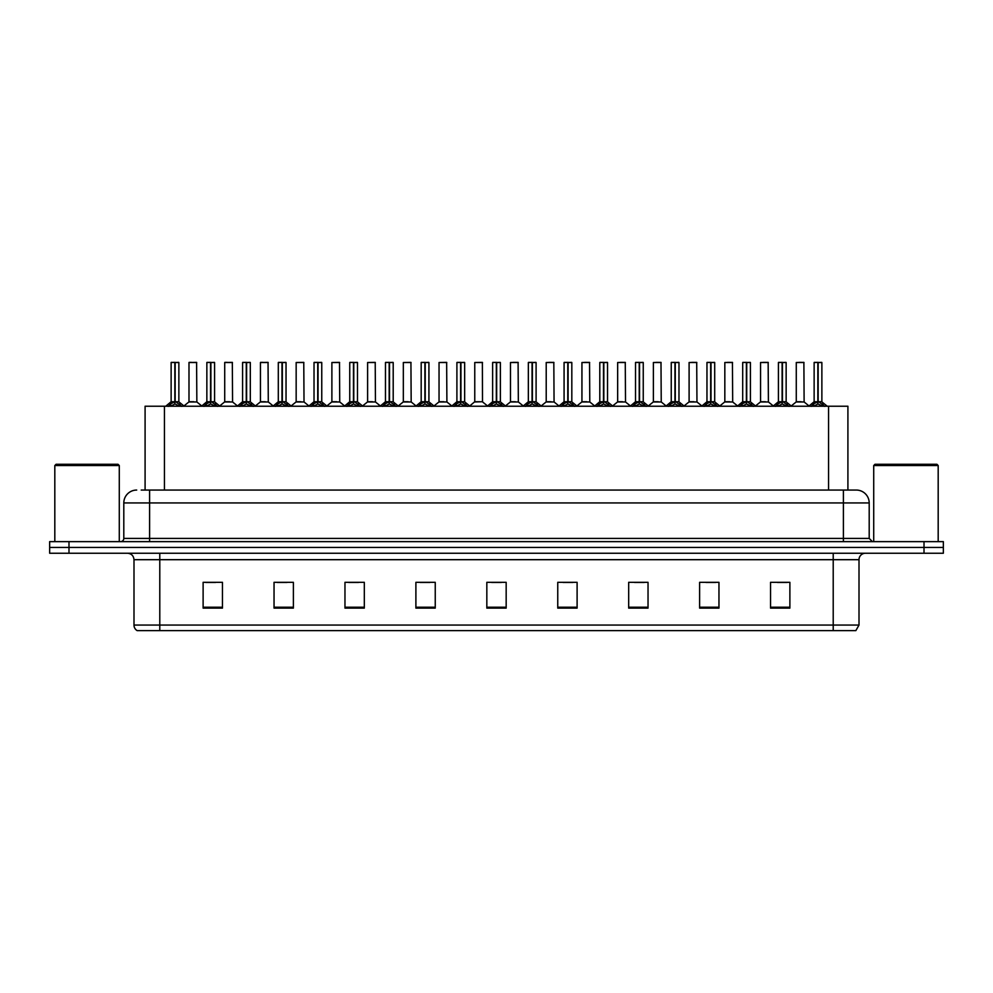 <?xml version="1.0" encoding="UTF-8"?>
<svg xmlns="http://www.w3.org/2000/svg" width="993" height="993" viewBox="0 0 993 993"><rect width="100%" height="100%" fill="white"/><g stroke="black" fill="none" stroke-linecap="round" stroke-linejoin="round"><path stroke-width="1.49" d="M145.09 490.058L145.09 406.224L847.91 406.224L847.91 490.058M859.007 625.069L855.854 630.617L833.214 630.617L833.214 625.069L859.007 625.069L859.007 559.692A6.442 6.442 0 0 1 865.462 553.238M833.214 630.617L137.146 630.617A6.442 6.442 0 0 1 133.993 625.069L133.993 559.692C133.608 555.77 131.461 553.622 127.538 553.238M943.35 553.238L943.35 547.441L49.65 547.441L49.65 553.238L68.989 553.238L68.989 547.441L49.65 547.441L49.65 541.632L68.989 541.632L68.989 547.441L943.35 547.441L943.35 553.238L68.989 553.238M789.882 608.113L789.882 582.32L770.543 582.32L770.543 608.113L789.882 608.113M718.957 608.113L718.957 582.32L699.618 582.32L699.618 608.113L718.957 608.113M648.032 608.113L648.032 582.32L628.681 582.32L628.681 608.113L648.032 608.113M577.107 608.113L577.107 582.32L557.756 582.32L557.756 608.113L577.107 608.113M222.457 608.113L222.457 582.32L203.118 582.32L203.118 608.113L222.457 608.113M293.382 608.113L293.382 582.32L274.043 582.32L274.043 608.113L293.382 608.113M364.319 608.113L364.319 582.32L344.968 582.32L344.968 608.113L364.319 608.113M435.244 608.113L435.244 582.32L415.893 582.32L415.893 608.113L435.244 608.113M506.169 608.113L506.169 582.32L486.831 582.32L486.831 608.113L506.169 608.113M634.552 582.457L644.221 582.457M705.998 582.457L715.668 582.457M777.445 582.457L787.114 582.457M420.225 582.457L429.895 582.457M348.779 582.457L358.448 582.457M277.332 582.457L287.002 582.457M205.886 582.457L215.555 582.457M563.105 582.457L572.775 582.457M491.659 582.457L501.341 582.457M141.515 490.058L856.301 490.058A12.897 12.897 0 0 1 869.198 502.942L869.198 538.417L872.425 541.632M141.217 490.058L149.595 490.058L149.595 502.942L123.802 502.942L123.802 538.417A3.227 3.227 0 0 1 120.575 541.632M136.699 490.058A12.897 12.897 0 0 0 123.802 502.942M943.35 541.632L943.35 547.441L943.35 541.632L68.989 541.632M869.198 502.942L843.405 502.942L843.405 490.058L856.301 490.058M168.264 406.385L170.61 403.903L174.83 401.768L174.83 404.014L174.942 401.073L181.744 406.385M171.131 362.507L174.842 362.383L171.131 362.507L171.131 401.718L174.83 401.768M178.864 362.507L175.165 362.507L175.165 401.718L178.864 401.718L178.864 362.507L171.255 362.383M175.165 362.507L178.74 362.383M174.83 362.507L174.83 401.718L171.131 401.718L165.757 406.224M175.165 362.383L175.165 401.768M179.398 406.236L175.165 404.014M174.83 404.014L170.61 406.236M174.842 362.383L174.83 401.718M174.942 362.383L173.713 362.383M193.834 401.718L188.881 401.966L196.85 401.966L196.602 362.383L188.993 362.507L188.993 401.718L193.027 401.718M191.575 362.383L189.117 362.383M203.987 406.385L206.333 403.903L210.553 401.768L210.553 404.014L210.665 401.073L217.467 406.385M206.854 362.507L210.553 362.383L206.854 362.507L206.854 401.718L210.553 401.768M214.587 362.507L210.888 362.507L210.888 401.718L214.587 401.718L214.587 362.507L206.978 362.383M210.888 362.507L214.463 362.383M210.553 362.507L210.553 401.718L206.854 401.718L201.48 406.224M210.888 362.383L210.888 401.768M215.121 406.236L210.888 404.014M210.553 404.014L206.333 406.236M210.553 362.383L210.553 401.718M210.665 362.383L209.436 362.383M239.71 406.385L242.056 403.903L246.276 401.768L246.276 404.014L246.388 401.073L253.19 406.385M242.577 362.507L246.276 362.383L242.577 362.507L242.577 401.718L246.276 401.768M250.31 362.507L246.612 362.507L246.612 401.718L250.31 401.718L250.31 362.507L242.702 362.383M246.612 362.507L250.186 362.383M246.276 362.507L246.276 401.718L242.577 401.718L237.203 406.224M246.612 362.383L246.612 401.768M250.844 406.236L246.612 404.014M246.276 404.014L242.056 406.236M246.276 362.383L246.276 401.718M246.388 362.383L245.159 362.383M275.421 406.385L277.767 403.903L282 401.768L282 404.014L282.111 401.073L288.901 406.385M278.301 362.507L282 362.383L278.301 362.507L278.301 401.718L282 401.768M286.034 362.507L282.335 362.507L282.335 401.718L286.034 401.718L286.034 362.507L278.425 362.383M282.335 362.507L285.91 362.383M282 362.507L282 401.718L278.301 401.718L272.926 406.224M282.335 362.383L282.335 401.768M286.567 406.236L282.335 404.014M282 404.014L277.767 406.236M282 362.383L282 401.718M282.111 362.383L280.882 362.383M311.144 406.385L313.49 403.903L317.723 401.768L317.723 404.014L317.834 401.073L324.624 406.385M314.024 362.507L317.723 362.383L314.024 362.507L314.024 401.718L317.723 401.768M321.757 362.507L318.058 362.507L318.058 401.718L321.757 401.718L321.757 362.507L314.148 362.383M318.058 362.507L321.633 362.383M317.723 362.507L317.723 401.718L314.024 401.718L308.649 406.224M318.058 362.383L318.058 401.768M322.278 406.236L318.058 404.014M317.723 404.014L313.49 406.236M317.723 362.383L317.723 401.718M317.834 362.383L316.593 362.383M229.557 401.718L224.592 401.966L232.573 401.966L232.325 362.383L224.716 362.507L224.716 401.718L228.75 401.718M227.298 362.383L224.84 362.383M265.28 401.718L260.315 401.966L268.296 401.966L268.048 362.383L260.439 362.507L260.439 401.718L264.473 401.718M263.021 362.383L260.563 362.383M301.003 401.718L296.038 401.966L304.019 401.966L303.771 362.383L296.162 362.507L296.162 401.718L300.196 401.718M54.814 465.543L56.092 464.265L117.993 464.265L119.284 465.543L54.814 465.543L54.814 541.632M119.284 465.543L119.284 541.632M873.716 465.543L875.007 464.265L936.908 464.265L938.186 465.543L873.716 465.543L873.716 541.632M938.186 465.543L938.186 541.632M346.867 406.385L349.213 403.903L353.446 401.768L353.446 404.014L353.558 401.073L360.347 406.385M349.747 362.507L353.446 362.383L349.747 362.507L349.747 401.718L353.446 401.768M357.48 362.507L353.781 362.507L353.781 401.718L357.48 401.718L357.48 362.507L349.871 362.383M353.781 362.507L357.356 362.383M353.446 362.507L353.446 401.718L349.747 401.718L344.36 406.224M353.769 362.383L353.781 401.768M358.001 406.236L353.781 404.014M353.446 404.014L349.213 406.236M353.446 362.383L353.446 401.718M353.558 362.383L352.316 362.383M382.59 406.385L384.936 403.903L389.169 401.768L389.169 404.014L389.281 401.073L396.07 406.385M385.47 362.507L389.169 362.383L385.47 362.507L385.47 401.718L389.169 401.768M393.203 362.507L389.504 362.507L389.504 401.718L393.203 401.718L393.203 362.507L385.594 362.383M389.504 362.507L393.079 362.383M389.169 362.507L389.169 401.718L385.47 401.718L380.083 406.224M389.492 362.383L389.504 401.768M393.724 406.236L389.504 404.014M389.169 404.014L384.936 406.236M389.169 362.383L389.169 401.718M389.281 362.383L388.04 362.383M418.314 406.385L420.66 403.903L424.892 401.768L424.892 404.014L425.004 401.073L431.794 406.385M421.181 362.507L424.892 362.383L421.181 362.507L421.181 401.718L424.892 401.768M428.926 362.507L425.227 362.507L425.227 401.718L428.926 401.718L428.926 362.507L421.317 362.383M425.227 362.507L428.79 362.383M424.892 362.507L424.892 401.718L421.193 401.718L415.806 406.224M425.215 362.383L425.227 401.768M429.448 406.236L425.227 404.014M424.892 404.014L420.66 406.236M424.892 362.383L424.892 401.718M425.004 362.383L423.763 362.383M336.726 401.718L331.761 401.966L339.743 401.966L339.494 362.383L331.885 362.507L331.885 401.718L335.919 401.718M372.449 401.718L367.484 401.966L375.453 401.966L375.217 362.383L367.609 362.507L367.609 401.718L371.643 401.718M408.173 401.718L403.208 401.966L411.176 401.966L410.928 362.383L403.332 362.507L403.332 401.718L407.366 401.718M454.037 406.385L456.383 403.903L460.603 401.768L460.603 404.014L460.727 401.073L467.517 406.385M456.904 362.507L460.615 362.383L456.904 362.507L456.904 401.718L460.603 401.768M464.65 362.507L460.951 362.507L460.951 401.718L464.65 401.718L464.65 362.507L457.041 362.383M460.951 362.507L464.513 362.383M460.603 362.507L460.603 401.718L456.917 401.718L451.53 406.224M460.938 362.383L460.951 401.768M465.171 406.236L460.951 404.014M460.603 404.014L456.383 406.236M460.615 362.383L460.603 401.718M460.727 362.383L459.486 362.383M489.76 406.385L492.106 403.903L496.326 401.768L496.326 404.014L496.438 401.073L503.24 406.385M492.627 362.507L496.339 362.383L492.627 362.507L492.627 401.718L496.326 401.768M500.373 362.507L496.674 362.507L496.674 401.718L500.373 401.718L500.373 362.507L492.764 362.383M496.674 362.507L500.236 362.383M496.326 362.507L496.326 401.718L492.627 401.718L487.253 406.224M496.661 362.383L496.674 401.768M500.894 406.236L496.674 404.014M496.326 404.014L492.106 406.236M496.339 362.383L496.326 401.718M496.438 362.383L495.209 362.383M525.483 406.385L527.829 403.903L532.049 401.768L532.049 404.014L532.161 401.073L538.963 406.385M528.35 362.507L532.062 362.383L528.35 362.507L528.35 401.718L532.049 401.768M536.096 362.507L532.397 362.507L532.397 401.718L536.096 401.718L536.096 362.507L528.487 362.383M532.397 362.507L535.959 362.383M532.049 362.507L532.049 401.718L528.35 401.718L522.976 406.224M532.385 362.383L532.397 401.768M536.617 406.236L532.397 404.014M532.049 404.014L527.829 406.236M532.062 362.383L532.049 401.718M532.161 362.383L530.932 362.383M561.206 406.385L563.552 403.903L567.773 401.768L567.773 404.014L567.884 401.073L574.686 406.385M564.074 362.507L567.785 362.383L564.074 362.507L564.074 401.718L567.773 401.768M571.819 362.507L568.108 362.507L568.108 401.718L571.819 401.718L571.819 362.507L564.21 362.383M568.108 362.507L571.683 362.383M567.773 362.507L567.773 401.718L564.074 401.718L558.699 406.224M568.108 362.383L568.108 401.768M572.34 406.236L568.108 404.014M567.773 404.014L563.552 406.236M567.785 362.383L567.773 401.718M567.884 362.383L566.655 362.383M596.93 406.385L599.275 403.903L603.496 401.768L603.496 404.014L603.607 401.073L610.41 406.385M599.797 362.507L603.508 362.383L599.797 362.507L599.797 401.718L603.496 401.768M607.53 362.507L603.831 362.507L603.831 401.718L607.53 401.718L607.53 362.507L599.921 362.383M603.831 362.507L607.406 362.383M603.496 362.507L603.496 401.718L599.797 401.718L594.422 406.224M603.831 362.383L603.831 401.768M608.064 406.236L603.831 404.014M603.496 404.014L599.275 406.236M603.508 362.383L603.496 401.718M603.607 362.383L602.379 362.383M443.896 401.718L438.931 401.966L446.9 401.966L446.651 362.383L439.043 362.507L439.043 401.718L443.089 401.718M482.499 401.718L482.375 362.383L474.766 362.507L474.766 401.718L478.812 401.718M479.619 401.718L474.766 401.718L469.714 405.976M515.342 401.718L510.377 401.966L518.346 401.966L518.098 362.383L510.489 362.507L510.489 401.718L514.535 401.718M515.652 362.383L513.071 362.383M551.065 401.718L546.1 401.966L554.069 401.966L553.821 362.383L546.212 362.507L546.212 401.718L550.246 401.718M551.376 362.383L548.794 362.383M586.776 401.718L581.824 401.966L589.792 401.966L589.544 362.383L581.935 362.507L581.935 401.718L585.969 401.718M587.099 362.383L584.517 362.383M632.653 406.385L634.999 403.903L639.219 401.768L639.219 404.014L639.331 401.073L646.133 406.385M635.52 362.507L639.231 362.383L635.52 362.507L635.52 401.718L639.219 401.768M643.253 362.507L639.554 362.507L639.554 401.718L643.253 401.718L643.253 362.507L635.644 362.383M639.554 362.507L643.129 362.383M639.219 362.507L639.219 401.718L635.52 401.718L630.145 406.224M639.554 362.383L639.554 401.768M643.787 406.236L639.554 404.014M639.219 404.014L634.999 406.236M639.231 362.383L639.219 401.718M639.331 362.383L638.102 362.383M668.376 406.385L670.722 403.903L674.942 401.768L674.942 404.014L675.054 401.073L681.856 406.385M671.243 362.507L674.942 362.383L671.243 362.507L671.243 401.718L674.942 401.768M678.976 362.507L675.277 362.507L675.277 401.718L678.976 401.718L678.976 362.507L671.367 362.383M675.277 362.507L678.852 362.383M674.942 362.507L674.942 401.718L671.243 401.718L665.869 406.224M675.277 362.383L675.277 401.768M679.51 406.236L675.277 404.014M674.942 404.014L670.722 406.236M674.942 362.383L674.942 401.718M675.054 362.383L673.825 362.383M704.099 406.385L706.433 403.903L710.665 401.768L710.665 404.014L710.777 401.073L717.579 406.385M706.966 362.507L710.665 362.383L706.966 362.507L706.966 401.718L710.665 401.768M714.699 362.507L711 362.507L711 401.718L714.699 401.718L714.699 362.507L707.09 362.383M711 362.507L714.575 362.383M710.665 362.507L710.665 401.718L706.966 401.718L701.592 406.224M711 362.383L711 401.768M715.233 406.236L711 404.014M710.665 404.014L706.433 406.236M710.665 362.383L710.665 401.718M710.777 362.383L709.548 362.383M739.81 406.385L742.156 403.903L746.388 401.768L746.388 404.014L746.5 401.073L753.29 406.385M742.69 362.507L746.388 362.383L742.69 362.507L742.69 401.718L746.388 401.768M750.423 362.507L746.724 362.507L746.724 401.718L750.423 401.718L750.423 362.507L742.814 362.383M746.724 362.507L750.298 362.383M746.388 362.507L746.388 401.718L742.69 401.718L737.315 406.224M746.724 362.383L746.724 401.768M750.944 406.236L746.724 404.014M746.388 404.014L742.156 406.236M746.388 362.383L746.388 401.718M746.5 362.383L745.271 362.383M775.533 406.385L777.879 403.903L782.112 401.768L782.112 404.014L782.223 401.073L789.013 406.385M778.413 362.507L782.112 362.383L778.413 362.507L778.413 401.718L782.112 401.768M786.146 362.507L782.447 362.507L782.447 401.718L786.146 401.718L786.146 362.507L778.537 362.383M782.447 362.507L786.022 362.383M782.112 362.507L782.112 401.718L778.413 401.718L773.038 406.224M782.447 362.383L782.447 401.768M786.667 406.236L782.447 404.014M782.112 404.014L777.879 406.236M782.112 362.383L782.112 401.718M782.223 362.383L780.982 362.383M811.256 406.385L813.602 403.903L817.835 401.768L817.835 404.014L817.947 401.073L824.736 406.385M814.136 362.507L817.835 362.383L814.136 362.507L814.136 401.718L817.835 401.768M821.869 362.507L818.17 362.507L818.17 401.718L821.869 401.718L821.869 362.507L814.26 362.383M818.17 362.507L821.745 362.383M817.835 362.507L817.835 401.718L814.136 401.718L808.749 406.224M818.158 362.383L818.17 401.768M822.39 406.236L818.17 404.014M817.835 404.014L813.602 406.236M817.835 362.383L817.835 401.718M817.947 362.383L816.705 362.383M622.499 401.718L617.547 401.966L625.516 401.966L625.267 362.383L617.658 362.507L617.658 401.718L621.692 401.718M622.822 362.383L620.24 362.383M658.222 401.718L653.257 401.966L661.239 401.966L660.99 362.383L653.382 362.507L653.382 401.718L657.416 401.718M658.545 362.383L655.963 362.383M693.946 401.718L688.981 401.966L696.962 401.966L696.714 362.383L689.105 362.507L689.105 401.718L693.139 401.718M694.256 362.383L691.687 362.383M729.669 401.718L724.704 401.966L732.685 401.966L732.437 362.383L724.828 362.507L724.828 401.718L728.862 401.718M729.979 362.383L727.41 362.383M765.392 401.718L760.427 401.966L768.408 401.966L768.16 362.383L760.551 362.507L760.551 401.718L764.585 401.718M765.702 362.383L763.133 362.383M801.115 401.718L796.15 401.966L804.119 401.966L803.883 362.383L796.274 362.507L796.274 401.718L800.308 401.718M801.425 362.383L798.844 362.383M164.441 490.058L164.441 406.224M828.559 490.058L828.559 406.224M833.214 553.238L833.214 559.692L133.993 559.692M859.007 559.692L833.214 559.692L833.214 625.069L159.786 625.069L159.786 630.617M133.993 625.069L159.786 625.069L159.786 553.238M924.011 553.238L924.011 541.632M506.169 607.219L486.831 607.219M435.244 607.219L415.893 607.219M364.319 607.219L344.968 607.219M293.382 607.219L274.043 607.219M222.457 607.219L203.118 607.219M577.107 607.219L557.756 607.219M648.032 607.219L628.681 607.219M718.957 607.219L699.618 607.219M789.882 607.219L770.543 607.219M149.595 541.632L149.595 538.417L869.198 538.417M123.802 538.417L149.595 538.417L149.595 502.942L843.405 502.942L843.405 541.632M174.408 401.966L171.019 401.966M175.165 401.718L178.864 401.718L175.6 401.966M179.398 403.903L179.398 406.224M180.068 404.486L180.068 406.224M169.927 404.486L169.927 406.224M170.61 403.903L170.61 406.224M196.726 362.507L188.993 362.507M210.131 401.966L206.73 401.966M210.888 401.718L214.587 401.718L211.31 401.966M215.121 403.903L215.121 406.224M215.791 404.486L215.791 406.224M205.65 404.486L205.65 406.224M206.333 403.903L206.333 406.224M245.854 401.966L242.453 401.966M246.612 401.718L250.31 401.718L247.034 401.966M250.844 403.903L250.844 406.224M251.514 404.486L251.514 406.224M241.373 404.486L241.373 406.224M242.056 403.903L242.056 406.224M281.578 401.966L278.177 401.966M282.335 401.718L286.034 401.718L282.757 401.966M286.567 403.903L286.567 406.224M287.238 404.486L287.238 406.224M277.097 404.486L277.097 406.224M277.767 403.903L277.767 406.224M317.301 401.966L313.9 401.966M318.058 401.718L321.757 401.718L318.48 401.966M322.278 403.903L322.278 406.224M322.961 404.486L322.961 406.224M312.82 404.486L312.82 406.224M313.49 403.903L313.49 406.224M232.449 362.507L224.716 362.507M268.172 362.507L260.439 362.507M303.895 362.507L296.162 362.507M353.024 401.966L349.623 401.966M353.781 401.718L357.48 401.718L354.203 401.966M358.001 403.903L358.001 406.224M358.684 404.486L358.684 406.224M348.543 404.486L348.543 406.224M349.213 403.903L349.213 406.224M388.735 401.966L385.346 401.966M389.504 401.718L393.203 401.718L389.926 401.966M393.724 403.903L393.724 406.224M394.407 404.486L394.407 406.224M384.266 404.486L384.266 406.224M384.936 403.903L384.936 406.224M424.458 401.966L421.069 401.966M425.227 401.718L428.926 401.718L425.649 401.966M429.448 403.903L429.448 406.224M430.13 404.486L430.13 406.224M419.989 404.486L419.989 406.224M420.66 403.903L420.66 406.224M339.618 362.507L331.885 362.507M375.342 362.507L367.609 362.507M411.065 362.507L403.332 362.507M460.181 401.966L456.792 401.966M460.951 401.718L464.65 401.718L461.373 401.966M465.171 403.903L465.171 406.224M465.854 404.486L465.854 406.224M455.7 404.486L455.7 406.224M456.383 403.903L456.383 406.224M495.904 401.966L492.516 401.966M496.674 401.718L500.373 401.718L497.096 401.966M500.894 403.903L500.894 406.224M501.577 404.486L501.577 406.224M491.423 404.486L491.423 406.224M492.106 403.903L492.106 406.224M531.627 401.966L528.239 401.966M532.397 401.718L536.083 401.718L532.819 401.966M536.617 403.903L536.617 406.224M537.3 404.486L537.3 406.224M527.146 404.486L527.146 406.224M527.829 403.903L527.829 406.224M567.351 401.966L563.962 401.966M568.108 401.718L571.807 401.718L568.542 401.966M572.34 403.903L572.34 406.224M573.011 404.486L573.011 406.224M562.87 404.486L562.87 406.224M563.552 403.903L563.552 406.224M603.074 401.966L599.685 401.966M603.831 401.718L607.53 401.718L604.265 401.966M608.064 403.903L608.064 406.224M608.734 404.486L608.734 406.224M598.593 404.486L598.593 406.224M599.275 403.903L599.275 406.224M446.788 362.507L439.043 362.507M482.511 401.718L474.654 401.966M482.511 362.507L474.766 362.507M518.234 362.507L510.489 362.507M553.957 362.507L546.212 362.507M589.668 362.507L581.935 362.507M638.797 401.966L635.408 401.966M639.554 401.718L643.253 401.718L639.976 401.966M643.787 403.903L643.787 406.224M644.457 404.486L644.457 406.224M634.316 404.486L634.316 406.224M634.999 403.903L634.999 406.224M674.52 401.966L671.119 401.966M675.277 401.718L678.976 401.718L675.699 401.966M679.51 403.903L679.51 406.224M680.18 404.486L680.18 406.224M670.039 404.486L670.039 406.224M670.722 403.903L670.722 406.224M710.243 401.966L706.842 401.966M711 401.718L714.699 401.718L711.422 401.966M715.233 403.903L715.233 406.224M715.903 404.486L715.903 406.224M705.762 404.486L705.762 406.224M706.433 403.903L706.433 406.224M745.966 401.966L742.565 401.966M746.724 401.718L750.423 401.718L747.146 401.966M750.944 403.903L750.944 406.224M751.627 404.486L751.627 406.224M741.486 404.486L741.486 406.224M742.156 403.903L742.156 406.224M781.69 401.966L778.289 401.966M782.447 401.718L786.146 401.718L782.869 401.966M786.667 403.903L786.667 406.224M787.35 404.486L787.35 406.224M777.209 404.486L777.209 406.224M777.879 403.903L777.879 406.224M817.4 401.966L814.012 401.966M818.17 401.718L821.869 401.718L818.592 401.966M822.39 403.903L822.39 406.224M823.073 404.486L823.073 406.224M812.932 404.486L812.932 406.224M813.602 403.903L813.602 406.224M625.391 362.507L617.658 362.507M661.115 362.507L653.382 362.507M696.838 362.507L689.105 362.507M732.561 362.507L724.828 362.507M768.284 362.507L760.551 362.507M804.007 362.507L796.274 362.507M178.988 401.966L184.251 406.224M188.881 401.966L183.928 405.976M196.85 401.966L201.79 405.976M214.711 401.966L219.962 406.224M250.435 401.966L255.685 406.224M286.158 401.966L291.408 406.224M321.881 401.966L327.131 406.224M224.592 401.966L219.652 405.976M232.573 401.966L237.513 405.976M260.315 401.966L255.375 405.976M268.296 401.966L273.236 405.976M296.038 401.966L291.098 405.976M304.019 401.966L308.96 405.976M357.592 401.966L362.855 406.224M393.315 401.966L398.578 406.224M429.038 401.966L434.301 406.224M331.761 401.966L326.821 405.976M339.743 401.966L344.683 405.976M367.484 401.966L362.544 405.976M375.453 401.966L380.406 405.976M403.208 401.966L398.267 405.976M411.176 401.966L416.129 405.976M464.761 401.966L470.024 406.224M500.484 401.966L505.747 406.224M536.208 401.966L541.47 406.224M571.931 401.966L577.194 406.224M607.654 401.966L612.917 406.224M438.931 401.966L433.991 405.976M446.9 401.966L451.852 405.976M482.623 401.966L487.575 405.976M510.377 401.966L505.425 405.976M518.346 401.966L523.286 405.976M546.1 401.966L541.148 405.976M554.069 401.966L559.009 405.976M581.824 401.966L576.871 405.976M589.792 401.966L594.733 405.976M643.377 401.966L648.64 406.224M679.1 401.966L684.351 406.224M714.823 401.966L720.074 406.224M750.547 401.966L755.797 406.224M786.27 401.966L791.52 406.224M821.981 401.966L827.243 406.224M617.547 401.966L612.594 405.976M625.516 401.966L630.456 405.976M653.257 401.966L648.317 405.976M661.239 401.966L666.179 405.976M688.981 401.966L684.04 405.976M696.962 401.966L701.902 405.976M724.704 401.966L719.764 405.976M732.685 401.966L737.625 405.976M760.427 401.966L755.487 405.976M768.408 401.966L773.348 405.976M796.15 401.966L791.21 405.976M804.119 401.966L809.072 405.976"/></g></svg>
